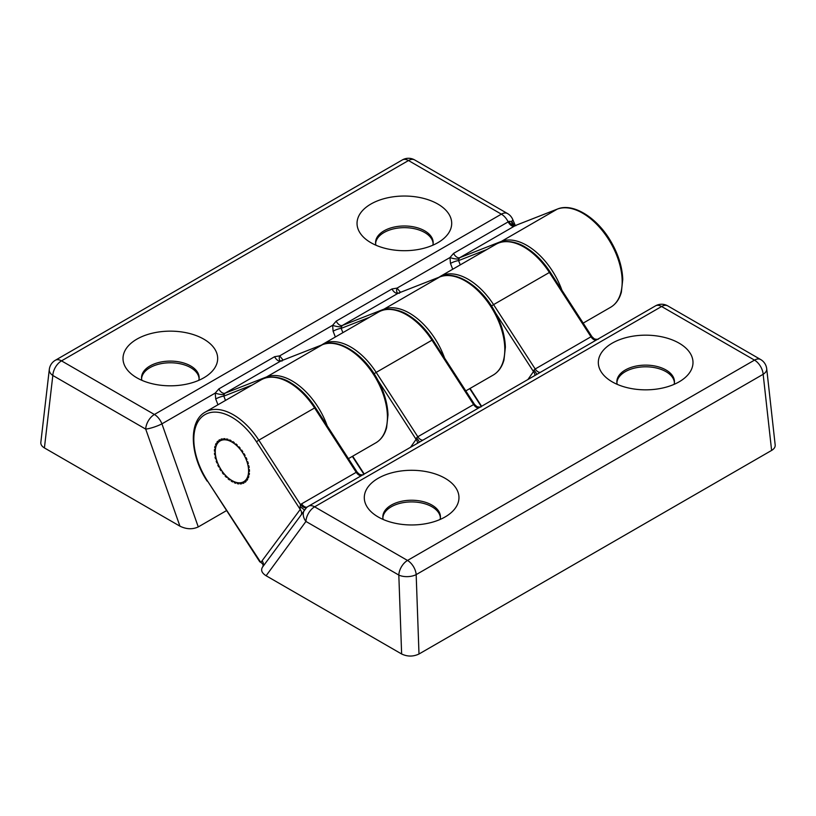 <?xml version="1.0" encoding="UTF-8"?>
<svg xmlns="http://www.w3.org/2000/svg" width="816" height="816" viewBox="0 0 816 816"><rect width="100%" height="100%" fill="white"/><g stroke="black" fill="none" stroke-linecap="round" stroke-linejoin="round"><path stroke-width="1.22" d="M514.253 225.512L511.663 221.432A6.151 4.621 -56.2 0 0 513.376 225.145A6.151 4.621 -56.2 0 0 513.386 225.155A6.151 4.621 -56.2 0 0 513.427 225.185M515.294 225.522L512.693 219.392A12.291 2.866 -23 0 1 511.663 221.432L508.939 221.411A6.151 3.998 -120.6 0 0 515.518 225.481L515.875 225.746M460.255 264.884L458.592 260.6A6.151 1.295 -21.2 0 0 450.473 263.446L452.727 269.239M486.866 249.523L458.592 260.6L458.857 258.968A6.151 1.367 11.9 0 1 449.983 257.54L450.473 263.446M458.857 258.968L459.775 257.672A6.151 3.55 60 0 1 453.584 253.388L449.983 257.54L397.045 288.109A6.151 3.315 -60.5 0 0 397.78 293.117L399.432 293.27M508.939 221.411A12.291 0.877 152.9 0 1 508.174 221.87A12.291 7.099 -120 0 0 501.371 214.159A12.291 7.099 -60 0 1 507.521 213.547L414.64 159.926A12.291 7.099 120 0 0 408.49 160.538A12.291 7.099 -120 0 0 402.349 159.926L55.366 360.254A12.291 7.099 60 0 1 61.506 360.866A12.291 7.099 120 0 0 52.826 375.482L145.707 429.104A12.291 7.099 -60 0 1 154.387 414.487A12.291 7.099 60 0 1 161.925 423.851L215.23 393.077L215.72 398.973L217.964 404.767M342.873 332.653L341.21 328.358A6.151 1.295 -21.2 0 0 333.101 331.204L335.345 336.998M369.495 317.291L341.21 328.358L341.476 326.737A6.151 1.367 11.9 0 1 332.612 325.309L333.101 331.204M341.476 326.737L342.394 325.441A6.151 3.55 60 0 1 336.202 321.147L332.612 325.309L279.674 355.868L274.615 356.704L218.831 388.916L215.23 393.077A6.151 1.367 11.9 0 0 224.104 394.505L225.022 393.21A6.151 3.55 60 0 1 218.831 388.916M400.411 292.352A6.151 1.295 158.8 0 1 400.483 292.301L397.045 288.109L391.996 288.946A6.151 3.55 -120 0 0 398.188 293.23L439.814 276.94L384.02 309.142A2.05 1.663 68.6 0 0 383.326 310.06M225.502 400.421L223.829 396.127A6.151 1.295 -21.2 0 0 215.72 398.973M252.113 385.06L223.829 396.127L224.104 394.505M283.03 360.111A6.151 1.295 158.8 0 1 283.101 360.07L279.674 355.868A6.151 3.315 -60.5 0 0 280.408 360.886L282.05 361.039M226.297 510.734L198.268 526.922L161.925 423.851A12.291 2.326 -19.4 0 1 145.707 429.104L179.938 526.167C186.405 529.319 192.515 529.574 198.268 526.922M198.778 380.327A28.795 16.626 0 0 0 199.135 377.726A28.795 16.626 0 0 0 190.699 365.966A28.795 16.626 0 0 0 159.324 362.365A28.795 16.626 0 0 0 141.545 377.726A28.795 16.626 0 0 0 141.902 380.327M136.864 377.808A47.338 27.336 180 0 1 131.009 373.687A47.338 27.336 180 0 1 139.118 337.936A47.338 27.336 180 0 1 201.562 337.936A47.338 27.336 180 0 1 209.671 373.687A47.338 27.336 180 0 1 136.864 377.808M432.806 245.218A28.795 16.626 0 0 0 433.163 242.607A28.795 16.626 0 0 0 424.728 230.857A28.795 16.626 0 0 0 393.353 227.246A28.795 16.626 0 0 0 375.574 242.607A28.795 16.626 0 0 0 375.931 245.218M370.892 242.689A47.338 27.336 180 0 1 365.038 238.578A47.338 27.336 180 0 1 373.147 202.827A47.338 27.336 180 0 1 435.591 202.827A47.338 27.336 180 0 1 443.7 238.578A47.338 27.336 180 0 1 370.892 242.689M179.938 526.167L44.411 447.923L52.826 375.482A12.291 7.375 6.6 0 1 49.297 369.485A12.291 12.291 0 0 1 55.366 360.254M49.297 369.485L40.831 442.415C40.657 444.547 41.851 446.383 44.411 447.923M199.094 378.563A28.795 16.626 0 0 0 190.699 367.639A28.795 16.626 0 0 0 159.997 363.885A28.795 16.626 0 0 0 141.586 378.563M433.123 243.443A28.795 16.626 0 0 0 424.728 232.529A28.795 16.626 0 0 0 394.026 228.766A28.795 16.626 0 0 0 375.615 243.443M771.61 450.422C774.149 448.902 775.333 447.086 775.18 444.975L766.714 368.812A12.291 6.752 -6.3 0 1 763.154 374.289L771.61 450.422L418.996 654.004L416.17 574.617A12.291 6.14 -2 0 1 398.82 575.066L401.635 653.993L266.108 575.749L305.939 521.444L398.82 575.066A12.291 7.099 -60 0 1 407.51 560.449A12.291 7.099 60 0 1 416.17 574.617L763.154 374.289A12.291 7.099 -120 0 0 754.494 360.121A12.291 7.099 -60 0 1 760.634 359.519L667.753 305.888A12.291 7.099 120 0 0 661.603 306.5A12.291 7.099 -120 0 0 655.462 305.888L308.479 506.216A12.291 7.099 60 0 1 314.629 506.828A12.291 7.099 120 0 0 305.939 521.444A12.291 9.425 36.3 0 1 304.337 510.153A6.151 0.581 33.4 0 0 300.125 506.716L300.227 509.459A6.151 4.876 -142.8 0 1 301.318 514.702L306.439 507.695A12.291 12.291 0 0 1 308.428 506.246M260.814 562.479L207.437 480.879A53.897 31.12 60 0 1 202.735 416.16A53.897 31.12 60 0 1 256.428 441.742L300.227 509.459L260.814 562.479C263.017 563.795 263.619 565.294 262.609 566.987L301.318 514.702M306.816 507.368A6.151 3.57 53.5 0 1 300.482 504.584L300.125 506.716M357.296 472.393L357.143 472.158A6.151 5.987 -61.7 0 0 359.336 474.218A6.151 5.987 -61.7 0 0 359.387 474.239A6.151 5.987 -61.7 0 0 362.763 474.881M357.143 472.158L356.225 472.311A6.151 3.55 -120 0 0 361.437 475.646M231.938 442.068A23.572 13.607 60 0 1 247.33 462.835A23.572 13.607 60 0 1 243.719 481.715A23.572 13.607 60 0 1 220.147 468.109A23.572 13.607 60 0 1 220.147 440.895A23.572 13.607 60 0 1 231.938 442.068A23.572 13.607 -120 0 0 231.163 441.64L231.081 440.599A24.796 14.321 -120 0 0 229.643 439.916L229.724 440.956A23.572 13.607 -120 0 0 228.205 440.395L227.97 439.294A24.796 14.321 -120 0 0 226.573 438.937L226.807 440.038A23.572 13.607 -120 0 0 225.359 439.834L224.981 438.702A24.796 14.321 -120 0 0 223.676 438.682L224.053 439.804A23.572 13.607 -120 0 0 222.737 439.946L222.227 438.845A24.796 14.321 -120 0 0 221.054 439.151L221.564 440.263A23.572 13.607 -120 0 0 220.402 440.762L219.769 439.702A24.796 14.321 -120 0 0 219.535 439.834A24.796 14.321 -120 0 0 218.77 440.334L219.402 441.395A23.572 13.607 -120 0 0 218.443 442.231L217.709 441.252A24.796 14.321 -120 0 0 216.913 442.19L217.637 443.159A23.572 13.607 -120 0 0 216.913 444.312L216.107 443.455A24.796 14.321 -120 0 0 215.536 444.659L216.342 445.516A23.572 13.607 -120 0 0 215.863 446.933L215.016 446.219A24.796 14.321 -120 0 0 214.69 447.668L215.546 448.382A23.572 13.607 -120 0 0 215.332 450.024L214.465 449.483A24.796 14.321 -120 0 0 214.404 451.115L215.271 451.656A23.572 13.607 -120 0 0 215.342 453.482L214.475 453.115A24.796 14.321 -120 0 0 214.669 454.889L215.536 455.246A23.572 13.607 -120 0 0 215.873 457.184L215.047 457.011A24.796 14.321 -120 0 0 215.495 458.867L216.322 459.031A23.572 13.607 -120 0 0 216.934 461.02L216.169 461.05A24.796 14.321 -120 0 0 216.852 462.917L217.617 462.886A23.572 13.607 -120 0 0 218.464 464.865L217.79 465.1A24.796 14.321 -120 0 0 218.688 466.925L219.371 466.691A23.572 13.607 -120 0 0 220.432 468.598L219.861 469.027A24.796 14.321 -120 0 0 220.952 470.75L221.524 470.322A23.572 13.607 -120 0 0 222.778 472.097L222.329 472.699A24.796 14.321 -120 0 0 223.574 474.269L224.012 473.668A23.572 13.607 -120 0 0 225.41 475.238L225.104 476.003A24.796 14.321 -120 0 0 226.46 477.38L226.766 476.615A23.572 13.607 -120 0 0 228.245 477.941L228.092 478.849A24.796 14.321 -120 0 0 229.52 479.971L229.673 479.063A23.572 13.607 -120 0 0 231.214 480.114L231.214 481.124A24.796 14.321 -120 0 0 232.662 481.96L232.662 480.95A23.572 13.607 -120 0 0 234.192 481.675L234.345 482.756A24.796 14.321 -120 0 0 235.773 483.276L235.62 482.205A23.572 13.607 -120 0 0 237.109 482.582L237.415 483.704A24.796 14.321 -120 0 0 238.772 483.898L238.466 482.786A23.572 13.607 -120 0 0 239.853 482.807L240.302 483.929A24.796 14.321 -120 0 0 241.546 483.796L241.097 482.674A23.572 13.607 -120 0 0 242.342 482.348L242.913 483.429A24.796 14.321 -120 0 0 244.004 482.96L243.433 481.879A23.572 13.607 -120 0 0 243.719 481.715A23.572 13.607 -120 0 0 244.504 481.205L245.177 482.225A24.796 14.321 -120 0 0 246.085 481.44L245.402 480.42A23.572 13.607 -120 0 0 246.248 479.42L247.013 480.338A24.796 14.321 -120 0 0 247.707 479.257L246.942 478.339A23.572 13.607 -120 0 0 247.544 477.054L248.37 477.85A24.796 14.321 -120 0 0 248.819 476.513L247.993 475.728A23.572 13.607 -120 0 0 248.339 474.188L249.196 474.82A24.796 14.321 -120 0 0 249.39 473.27L248.533 472.637A23.572 13.607 -120 0 0 248.594 470.903L249.472 471.362A24.796 14.321 -120 0 0 249.4 469.649L248.533 469.19A23.572 13.607 -120 0 0 248.329 467.313L249.176 467.578A24.796 14.321 -120 0 0 248.849 465.763L248.003 465.487A23.572 13.607 -120 0 0 247.523 463.529L248.329 463.59A24.796 14.321 -120 0 0 247.758 461.723L246.962 461.652A23.572 13.607 -120 0 0 246.228 459.663L246.952 459.53A24.796 14.321 -120 0 0 246.157 457.674L245.432 457.807A23.572 13.607 -120 0 0 244.474 455.869L245.096 455.532A24.796 14.321 -120 0 0 244.096 453.747L243.464 454.073A23.572 13.607 -120 0 0 242.311 452.237L242.821 451.717A24.796 14.321 -120 0 0 241.648 450.055L241.138 450.575A23.572 13.607 -120 0 0 239.812 448.902L240.19 448.208A24.796 14.321 -120 0 0 238.884 446.729L238.507 447.413A23.572 13.607 -120 0 0 237.058 445.954L237.293 445.128A24.796 14.321 -120 0 0 235.895 443.873L235.661 444.71A23.572 13.607 -120 0 0 234.151 443.516L234.223 442.558A24.796 14.321 -120 0 0 232.784 441.578L232.703 442.527A23.572 13.607 -120 0 0 231.938 442.068M476.707 406.45L474.524 404.399A6.151 5.987 -61.7 0 0 480.134 407.113M474.677 404.624L432.766 339.813C425.758 329.083 417.67 320.902 408.51 315.262C401.472 310.58 388.63 306.367 378.573 312.038A55.947 32.303 60 0 1 431.98 340.18L432.766 339.813M474.524 404.399L473.606 404.542A6.151 3.55 -120 0 0 478.819 407.878M419.332 442.221A6.151 1.295 48.5 0 0 416.568 437.855L416.099 439.365A6.151 4.845 -144.9 0 1 417.496 443.282M423.025 440.089A6.151 3.55 60 0 1 417.812 436.754L416.568 437.855M592.049 336.865L591.896 336.631A6.151 5.987 -61.7 0 0 597.516 339.344M591.896 336.631L590.978 336.773A6.151 3.55 -120 0 0 596.19 340.109M536.714 374.452A6.151 1.295 48.5 0 0 533.95 370.087L533.48 371.596A6.151 4.845 -144.9 0 1 534.878 375.513M540.406 372.32A6.151 3.55 60 0 1 535.194 368.985L533.95 370.087M674.098 384.356A28.795 16.626 0 0 0 674.455 381.745A28.795 16.626 0 0 0 666.019 369.995A28.795 16.626 0 0 0 634.644 366.394A28.795 16.626 0 0 0 616.865 381.745A28.795 16.626 0 0 0 617.222 384.356M679.136 343.179A47.338 27.336 180 0 1 684.991 377.716A47.338 27.336 180 0 1 606.329 377.716A47.338 27.336 180 0 1 615.611 341.384A47.338 27.336 180 0 1 679.136 343.179M440.069 519.476A28.795 16.626 0 0 0 440.426 516.865A28.795 16.626 0 0 0 431.99 505.114A28.795 16.626 0 0 0 400.615 501.503A28.795 16.626 0 0 0 382.837 516.865A28.795 16.626 0 0 0 383.194 519.476M445.108 478.298A47.338 27.336 180 0 1 450.962 512.836A47.338 27.336 180 0 1 372.3 512.836A47.338 27.336 180 0 1 381.582 476.503A47.338 27.336 180 0 1 445.108 478.298M401.635 653.993C407.429 656.737 413.212 656.737 418.996 654.004M262.609 566.987L262.507 567.13C260.63 570.17 261.824 573.046 266.108 575.749M207.437 480.879L259.855 561.928M674.414 382.582A28.795 16.626 0 0 0 645.66 366.802A28.795 16.626 0 0 0 616.906 382.582M440.385 517.701A28.795 16.626 0 0 0 411.631 501.911A28.795 16.626 0 0 0 382.877 517.701M514.366 226.154A18.442 1.316 -27.1 0 0 515.518 225.481L557.185 209.171L501.401 241.383L459.775 257.672L514.366 226.154A6.151 3.55 60 0 1 508.174 221.87L453.584 253.388M557.593 209.008A2.05 1.663 68.6 0 0 557.185 209.171A55.947 32.303 60 0 1 611.786 244.82A55.947 32.303 60 0 1 610.592 307.295L583.175 323.126M561.938 290.282A55.947 32.303 -120 0 0 501.401 241.383A2.05 1.663 68.6 0 0 500.698 242.291M444.557 358.04A55.947 32.303 -120 0 0 384.02 309.142L342.394 325.441L398.188 293.23M391.996 288.946L336.202 321.147M501.371 214.159L154.387 414.487L61.506 360.866L408.49 160.538L501.371 214.159M274.615 356.704A6.151 3.55 -120 0 0 280.806 360.998L322.432 344.699L266.638 376.91A2.05 1.663 68.6 0 0 265.945 377.828M327.185 425.809A55.947 32.303 -120 0 0 266.638 376.91L225.022 393.21L280.806 360.998M322.84 344.546A2.05 1.663 68.6 0 0 322.432 344.699A55.947 32.303 60 0 1 377.033 380.358A55.947 32.303 60 0 1 375.839 442.833L348.422 458.653M440.222 276.777A2.05 1.663 68.6 0 0 439.814 276.94A55.947 32.303 60 0 1 494.404 312.589A55.947 32.303 60 0 1 493.211 375.064L465.803 390.884M262.058 560.765A6.151 4.865 -143.8 0 1 262.772 566.763M301.634 503.829A18.442 14.994 51.4 0 0 300.482 504.584L258.815 440.161L314.599 407.949L356.225 472.311L301.634 503.829A6.151 3.55 -120 0 0 307.224 507.052M256.428 441.742L258.815 440.161A55.947 32.303 -120 0 0 205.408 412.019L261.202 379.807A55.947 32.303 60 0 1 314.599 407.949L315.394 407.582L357.245 472.291M378.369 381.021L416.099 439.365L410.519 447.311M473.606 404.542L417.812 436.754L376.186 372.392L431.98 340.18L473.606 404.542M314.629 506.828L661.603 306.5L754.494 360.121L407.51 560.449L314.629 506.828M364.222 474.035L352.675 456.195M495.74 313.252L533.48 371.596L527.901 379.542M590.978 336.773L535.194 368.985L493.568 304.623L550.147 272.044C543.13 261.324 535.041 253.133 525.881 247.493C518.843 242.811 506.012 238.598 495.955 244.28A55.947 32.303 60 0 1 549.362 272.411L590.978 336.773M491.487 305.98L493.568 304.623A55.947 32.303 -120 0 0 440.161 276.481L495.955 244.28M481.593 406.276L470.057 388.426M374.116 373.738L376.186 372.392A55.947 32.303 -120 0 0 322.789 344.25L378.573 312.038M610.592 307.295C615.835 304.195 619.426 299.156 621.364 292.199L622.761 279.368C622.282 267.026 618.385 254.5 611.062 241.791C597.312 217.658 572.965 202.419 557.369 209.08L515.641 225.42L513.305 225.094M280.99 360.917L322.616 344.617C338.212 337.946 362.559 353.185 376.309 377.318C383.622 390.038 387.518 402.563 387.998 414.905L386.6 427.737C384.673 434.693 381.082 439.722 375.839 442.833M398.371 293.148L439.997 276.848C455.583 270.188 479.93 285.416 493.69 309.55C501.004 322.269 504.9 334.795 505.379 347.137L503.982 359.968C502.044 366.925 498.454 371.963 493.211 375.064M414.64 159.926A12.291 12.291 0 0 0 402.349 159.926M512.693 219.392A12.291 12.291 0 0 0 507.521 213.547M359.336 474.218L357.224 472.27M363.497 474.647C364.456 474.626 361.09 475.269 359.387 474.239M480.879 406.878C481.838 406.868 478.462 407.5 476.768 406.47M594.089 338.681L591.988 336.733L550.147 272.044M598.25 339.109C599.209 339.099 595.843 339.731 594.14 338.701M481.267 406.46L469.73 388.62M440.161 276.481L438.916 277.267M363.895 474.229L352.349 456.389M322.789 344.25L321.535 345.035M315.394 407.582C308.377 396.851 300.288 388.671 291.128 383.03C284.09 378.338 271.259 374.126 261.202 379.807M205.408 412.019C188.363 420.964 189.7 455.042 207.162 481.154M667.753 305.888A12.291 12.291 0 0 0 655.462 305.888M766.714 368.812A12.291 12.291 0 0 0 760.634 359.519M262.507 567.13L266.2 562.102"/></g></svg>
